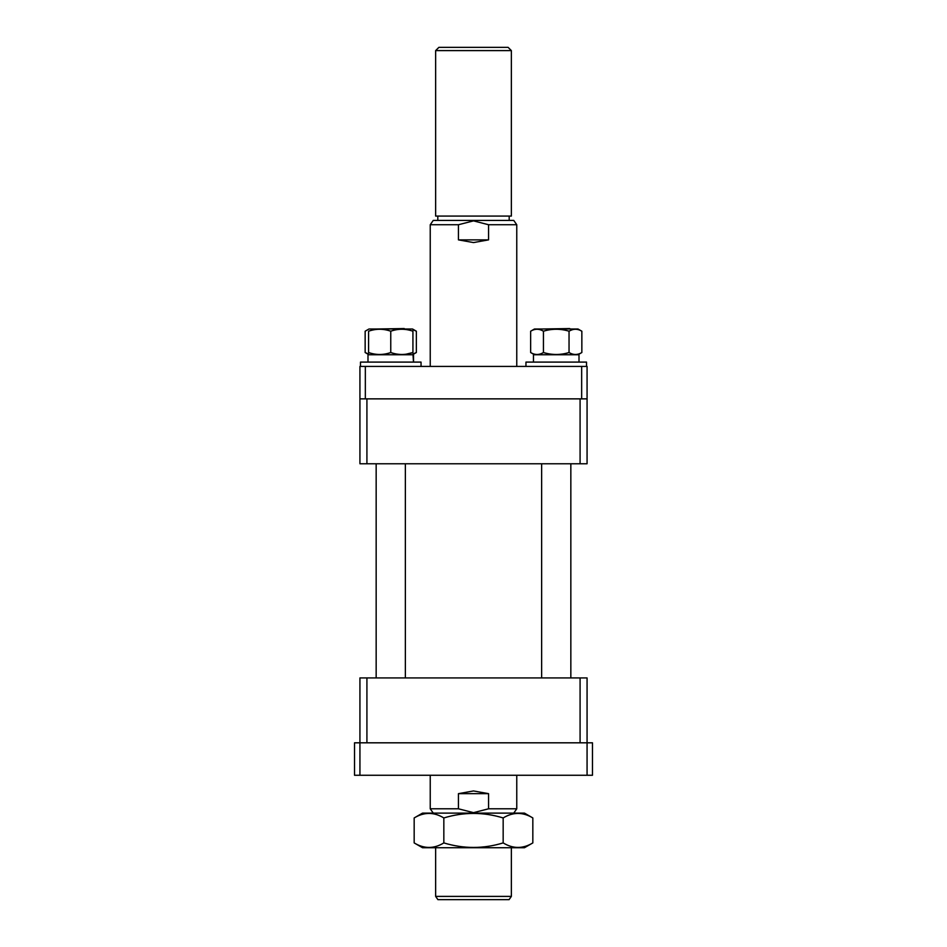 <?xml version="1.0" encoding="UTF-8"?>
<svg xmlns="http://www.w3.org/2000/svg" width="947" height="947" viewBox="0 0 947 947"><rect width="100%" height="100%" fill="white"/><g stroke="black" fill="none" stroke-linecap="round" stroke-linejoin="round"><path stroke-width="1.42" d="M581.659 366.418L587.069 366.418L587.069 398.865L581.659 398.865L581.659 366.418L365.341 366.418L365.341 398.865L359.931 398.865L359.931 366.418L365.341 366.418M581.659 398.865L365.341 398.865M359.931 677.922L587.069 677.922L587.069 742.815L359.931 742.815L359.931 775.262L354.521 775.262L354.521 742.815L359.931 742.815L359.931 677.922M580.085 677.922L580.085 742.815M366.915 742.815L366.915 677.922M438.887 47.35L508.113 47.35L511.356 50.593L435.644 50.593L438.887 47.35M435.644 50.593L435.644 216.082L511.356 216.082L511.356 50.593M511.356 896.407L509.084 899.65L437.916 899.65L435.644 896.407L511.356 896.407L511.356 847.731M433.264 813.118L430.234 808.797L458.443 808.797L473.5 812.656L488.557 808.797L516.766 808.797L516.766 775.262M458.443 808.797L458.443 793.657L473.5 790.946L488.557 793.657L488.557 808.797M488.557 224.735L473.5 220.876L458.443 224.735L430.234 224.735L433.264 220.402L513.736 220.402L516.766 224.735L488.557 224.735L488.557 239.875L458.443 239.875L473.5 242.574L488.557 239.875M458.443 224.735L458.443 239.875M488.557 793.657L458.443 793.657M542.288 329L569.763 328.562M586.524 362.097L586.524 366.418L586.524 362.097L525.952 362.097L525.952 366.418M578.996 354.746L533.469 354.746L533.469 362.097M578.416 354.509L581.849 352.521C577.587 355.125 573.326 355.125 569.04 352.521C560.529 355.125 552.006 355.125 543.436 352.521C539.186 355.125 534.913 355.125 530.64 352.521L534.475 354.746M581.849 331.213C577.563 328.609 573.302 328.609 569.04 331.213C560.529 328.609 552.006 328.609 543.436 331.213C539.163 328.609 534.901 328.609 530.64 331.213L534.475 329L578.013 329L581.849 331.213L581.849 352.521M572.213 329.769L570.84 330.29M530.64 331.213L530.64 352.521M543.436 331.213L543.436 352.521M569.04 331.213L569.04 352.521M422.528 847.731L524.472 847.731L532.83 842.913C522.957 848.938 513.073 848.938 503.165 842.913C483.444 848.938 463.675 848.938 443.835 842.913C433.975 848.938 424.09 848.938 414.17 842.913L422.528 847.731M532.83 817.948C522.91 811.922 513.025 811.922 503.165 817.948C483.444 811.922 463.675 811.922 443.835 817.948C433.927 811.922 424.043 811.922 414.17 817.948L422.528 813.118L524.472 813.118L532.83 817.948L532.83 842.913M428.233 847.482L429.003 847.494M433.229 847.103L435.644 846.523M414.17 817.948L414.17 842.913M429.772 813.366L429.003 813.355M424.872 813.733L421.948 814.456M443.835 817.948L443.835 842.913M503.165 817.948L503.165 842.913M517.228 847.482L517.997 847.494M522.128 847.115L525.052 846.405M518.767 813.366L517.997 813.355M513.771 813.757L510.764 814.503M587.069 398.865L587.069 463.77L359.931 463.77L359.931 398.865M366.915 463.77L366.915 398.865L580.085 398.865L580.085 463.77M587.069 775.262L587.069 742.815L592.479 742.815L592.479 775.262L359.931 775.262M404.274 328.562L376.799 329M421.048 362.097L421.048 366.418L421.048 362.097L360.476 362.097L360.476 366.418M579.008 354.746L579.008 362.097L579.008 354.746M413.508 354.746L413.531 362.097M413.508 362.097L412.975 354.746L367.992 354.746L367.992 362.097M413.531 356.072L413.425 359.742M368.987 354.746L365.151 352.521L368.584 354.06M412.928 354.509L416.36 352.521L412.928 354.06M365.151 352.521L365.151 331.213L368.987 329L412.525 329L416.36 331.213L416.36 352.521M412.928 329.686L416.36 331.213M390.756 352.521C383.381 355.125 375.995 355.125 368.584 352.521C368.584 355.125 368.584 355.125 368.584 352.521C368.584 355.125 368.584 355.125 368.584 352.521L368.584 331.213C368.584 328.609 368.584 328.609 368.584 331.213C368.584 328.609 368.584 328.609 368.584 331.213C375.959 328.609 383.346 328.609 390.756 331.213C398.131 328.609 405.517 328.609 412.928 331.213L412.928 352.521C405.553 355.125 398.166 355.125 390.756 352.521L390.756 331.213M412.928 352.521C412.928 355.125 412.928 355.125 412.928 352.521C412.928 355.125 412.928 355.125 412.928 352.521L406.05 354.202M412.928 331.213C412.928 328.609 412.928 328.609 412.928 331.213C412.928 328.609 412.928 328.609 412.928 331.213M509.19 216.082L509.19 220.402M435.644 847.731L435.644 896.407M430.234 808.797L430.234 775.262M430.234 224.735L430.234 366.418M516.766 224.735L516.766 366.418M513.736 813.118L516.766 808.797M437.81 216.082L437.81 220.402M541.637 677.922L541.637 463.77M570.84 677.922L570.84 463.77L570.84 677.922M376.16 677.922L376.16 463.77M405.363 677.922L405.363 463.77"/></g></svg>

